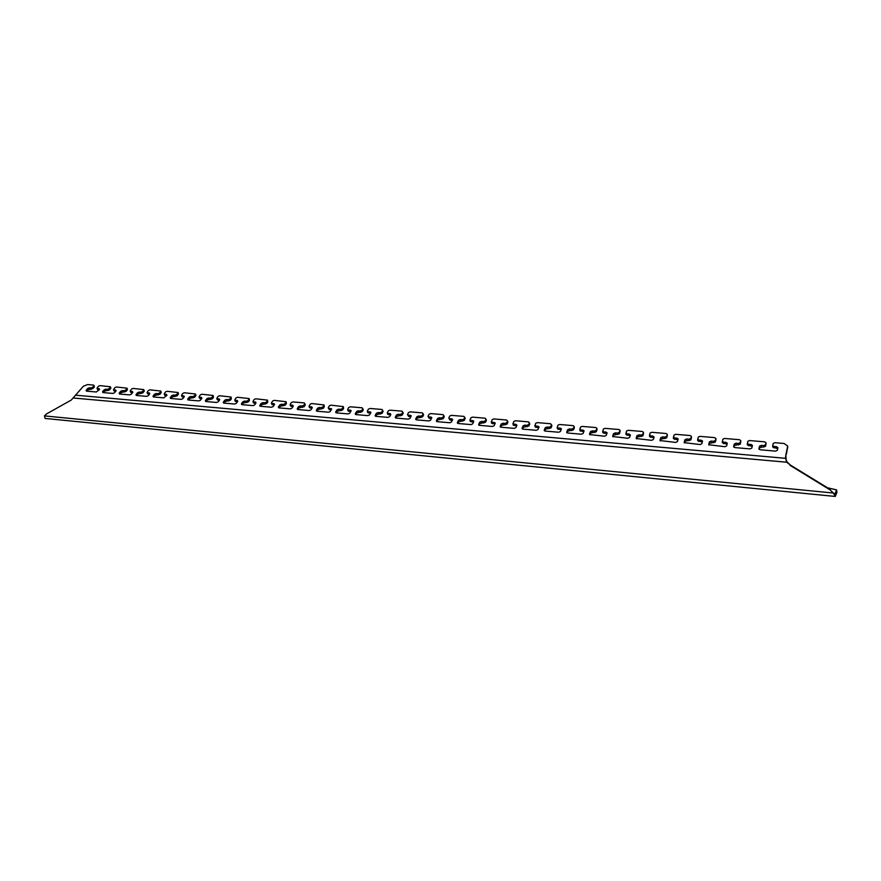 <?xml version="1.0" encoding="UTF-8"?>
<svg xmlns="http://www.w3.org/2000/svg" width="881" height="881" viewBox="0 0 881 881"><rect width="100%" height="100%" fill="white"/><g stroke="black" fill="none" stroke-linecap="round" stroke-linejoin="round"><path stroke-width="1.32" d="M115.752 391.274L114.001 390.867L113.495 389.6L114.849 387.651L116.446 387.012L126.974 388.158L127.47 389.424L126.137 391.384L121.259 392.519L120.003 394.049M132.491 392.717L130.685 392.298L130.19 391.021L131.522 389.061L133.119 388.422L143.779 389.589L144.275 390.867L142.953 392.827L138.053 393.972L136.808 395.514M149.451 394.17L147.567 393.741L147.083 392.463L148.393 390.492L149.99 389.854L160.805 391.043L161.278 392.32L159.99 394.292L155.056 395.448L153.823 397.001M166.608 395.646L164.659 395.206L164.185 393.917L165.474 391.946L167.082 391.296L178.028 392.508L178.502 393.796L177.224 395.778L172.258 396.935L171.046 398.498M183.986 397.144L181.971 396.681L181.497 395.393L182.763 393.411L184.382 392.761L195.472 393.994L195.934 395.294L194.679 397.276L189.69 398.432L188.49 400.018M201.595 398.664L199.491 398.179L199.029 396.879L200.284 394.897L201.903 394.236L213.147 395.503L213.477 397.287L212.354 398.796L207.332 399.963L206.154 401.549M219.413 400.205L217.233 399.699L216.792 398.399L218.014 396.406L219.633 395.745L231.031 397.023L231.362 398.807L230.26 400.326L225.206 401.505L224.038 403.113M237.463 401.758L235.205 401.24L234.764 399.93L235.976 397.926L237.606 397.265L249.158 398.575L249.466 400.359L248.387 401.89L243.299 403.069L242.154 404.687M255.743 403.333L253.398 402.793L252.979 401.472L254.157 399.467L255.798 398.796L267.505 400.139L267.813 401.923L266.756 403.465L261.624 404.654L260.501 406.284M274.266 404.93L271.833 404.368L271.425 403.046L272.581 401.031L274.222 400.359L286.094 401.725L286.391 403.509L285.356 405.062L280.191 406.262L279.09 407.903M293.021 406.548L290.51 405.965L290.113 404.632L291.248 402.617L292.888 401.934L304.209 402.892L305.311 404.665L304.198 406.681L299 407.892L297.921 409.544M312.028 408.178L309.429 407.584L309.044 406.24L310.145 404.225L311.797 403.542L323.999 404.952L324.285 406.736L323.283 408.321L318.063 409.533L316.995 411.196L328.569 412.209L330.232 411.515L331.652 408.949L328.965 408.321L329.34 409.676L328.217 407.87L328.965 408.321M328.217 407.87L329.307 405.844L330.959 405.161L343.337 406.604L343.612 408.388L342.632 409.973L337.368 411.207L336.322 412.881M350.792 411.526L348.006 410.876L347.654 409.522L348.711 407.496L350.363 406.802L362.135 407.793L363.269 409.643L362.234 411.658L356.926 412.892L355.913 414.588M370.56 413.233L367.685 412.55L367.344 411.185L368.368 409.169L370.031 408.465L381.969 409.467L383.103 411.339L382.09 413.365L376.76 414.61L375.769 416.317M390.591 414.962L387.629 414.257L387.299 412.881L388.301 410.854L389.964 410.15L402.055 411.174L403.201 413.068L402.221 415.094L396.846 416.35L395.877 418.057M410.898 416.713L408.674 416.504L407.518 414.599L408.498 412.572L410.172 411.856L422.417 412.892L423.574 414.819L422.616 416.845L417.209 418.112L416.273 419.83M431.481 418.497L429.179 418.277L428.012 416.339L428.97 414.312L430.644 413.585L443.066 414.643L444.222 416.592L443.297 418.629L437.857 419.896L436.943 421.625M452.349 420.303L449.971 420.072L448.792 418.101L449.717 416.063L451.402 415.347L463.99 416.405L465.157 418.387L464.265 420.424L458.781 421.702L457.9 423.442M473.504 422.131L470.124 421.294L470.751 417.858L472.436 417.12L485.2 418.2L486.389 420.215L485.519 422.252L479.991 423.53L479.143 425.281M494.946 423.992L491.466 423.111L492.083 419.664L493.767 418.927L506.707 420.028L507.908 422.065L507.071 424.102L501.509 425.391L500.683 427.142M516.695 425.875L513.105 424.95L513.7 421.492L515.396 420.755L528.523 421.867L529.723 423.937L528.919 425.975L523.314 427.285L522.532 429.025M538.754 427.792L535.042 426.822L535.626 423.354L537.333 422.616L550.636 423.739L551.858 425.842L551.077 427.88L545.438 429.19L544.689 430.941M561.12 429.73L557.299 428.717L557.871 425.248L559.578 424.499L573.068 425.633L574.115 426.338L574.302 427.781L573.553 429.807L567.871 431.128L567.166 432.879M583.806 431.712L579.863 430.644L580.425 427.164L582.132 426.404L595.82 427.56L596.9 428.287L596.349 431.767L590.633 433.1L589.951 434.851M606.822 433.716L602.758 432.593L603.298 429.102L605.016 428.342L618.903 429.51L620.015 430.258L619.486 433.749L613.716 435.093L613.077 436.833M630.179 435.754L625.984 434.564L626.512 431.073L628.23 430.302L642.315 431.492L643.46 432.274L642.943 435.765L637.139 437.119L636.534 438.859M653.867 437.813L649.55 436.569L650.057 433.067L651.786 432.296L666.08 433.507L667.258 434.311L666.752 437.813L660.904 439.179L660.343 440.896M677.907 439.916L673.458 438.606L673.954 435.093L675.683 434.311L690.186 435.544L691.398 436.381L690.913 439.894L685.011 441.26L684.493 442.967M702.311 442.053L697.719 440.665L698.192 437.152L699.932 436.37L714.645 437.615L715.901 438.474L715.427 441.998L709.491 443.374L709.007 445.07M727.067 444.222L722.343 442.769L722.805 439.245L724.534 438.452L739.478 439.707L740.767 440.61L740.315 444.134L734.325 445.522L733.895 447.196M752.209 446.436L747.33 444.894L747.782 441.359L749.522 440.555L764.686 441.844L766.007 442.769L765.578 446.304L759.543 447.702L759.147 449.354M777.725 448.682L772.703 447.041L773.133 443.517L774.873 442.703L784.101 443.484L787.713 446.039L785.841 455.003L786.149 459.904L787.008 461.875L790.246 464.97L786.777 462.239L785.5 458.318L785.841 455.003M99.201 389.843L97.527 389.457L97.009 388.202L98.386 386.252L99.971 385.625L110.367 386.748L110.874 388.003L109.519 389.964L104.674 391.087L103.396 392.607M830.078 489.891L834.77 494.351L836.598 489.891L836.95 492.303L835.265 496.444L833.393 493.03L830.078 489.891L790.026 465.333M93.959 385.349L94.322 387.122L93.441 385.063L87.582 384.568L83.354 386.252L71.317 400.029L46.495 413.927L44.468 415.898L45.063 418.442L835.243 496.444M830.254 489.484L790.246 464.97M772.692 445.533L774.036 446.469L774.036 447.989M776.602 448.209L776.602 446.689L774.036 446.469M776.602 446.689L777.934 447.768L777.372 450.301L775.621 451.127L760.237 449.784L758.926 449.002M759.543 447.702L759.521 446.193L758.926 448.704M759.521 446.193L761.272 445.379L761.283 446.887M763.827 447.108L763.816 445.599L761.272 445.379M763.816 445.599L765.556 444.784L765.578 446.304M766.007 444.42L765.996 442.912L765.556 444.784M747.297 443.385L748.597 444.288L748.63 445.797M751.152 446.017L751.13 444.509L748.597 444.288M751.13 444.509L752.429 445.434L751.812 448.088L750.061 448.903L734.908 447.581L733.653 446.843M734.325 445.522L734.28 444.013L733.642 446.513M734.28 444.013L736.031 443.22L736.064 444.718M738.575 444.938L738.531 443.429L736.031 443.22M738.531 443.429L740.271 442.625L740.315 444.134M740.789 442.273L740.745 440.764L740.271 442.625M722.288 441.26L723.543 442.141L723.598 443.65M726.087 443.859L726.032 442.361L723.543 442.141M726.032 442.361L727.299 443.242L726.627 445.907L724.876 446.711L708.742 444.729M709.491 443.374L709.425 441.877L708.731 444.354M709.425 441.877L711.165 441.084L711.22 442.581M713.687 442.791L713.632 441.293L711.165 441.084M713.632 441.293L715.372 440.5L715.427 441.998M715.934 440.148L715.879 438.65L715.372 440.5M697.642 439.179L698.864 440.026L698.941 441.524M701.386 441.733L701.32 440.236L698.864 440.026M701.32 440.236L702.553 441.095L701.816 443.749L700.076 444.553L684.207 442.636M685.011 441.26L684.922 439.773L684.185 442.218M684.922 439.773L686.662 438.98L686.751 440.467M689.173 440.676L689.096 439.19L686.662 438.98M689.096 439.19L690.825 438.397L690.913 439.894M691.453 438.066L691.376 436.58L690.825 438.397M673.359 437.119L674.549 437.945L674.648 439.432M677.06 439.63L676.96 438.154L674.549 437.945M676.96 438.154L678.161 438.98L677.379 441.634L675.639 442.416L660.034 440.566M660.904 439.179L660.794 437.703L660.001 440.126M660.794 437.703L662.523 436.91L662.633 438.397M665.023 438.595L664.924 437.119L662.523 436.91M664.924 437.119L666.653 436.337L666.752 437.813M667.324 436.007L667.225 434.531L666.653 436.337M649.429 435.104L650.585 435.886L650.696 437.361M653.074 437.571L652.964 436.095L650.585 435.886M652.964 436.095L654.098 437.119L653.295 439.542L651.566 440.324L636.225 438.54M637.139 437.119L637.007 435.655L636.181 438.055M637.007 435.655L638.736 434.873L638.857 436.348M641.225 436.547L641.093 435.082L638.736 434.873M641.093 435.082L642.822 434.3L642.943 435.765M643.559 433.981L643.427 432.505L642.822 434.3M625.84 433.1L626.964 433.87L627.107 435.335M629.452 435.533L629.309 434.069L626.964 433.87M629.309 434.069L630.411 435.082L629.563 437.483L627.834 438.264L612.747 436.536M613.716 435.093L613.561 433.639L612.691 436.018M613.561 433.639L615.29 432.868L615.434 434.322M617.757 434.52L617.614 433.067L615.29 432.868M617.614 433.067L619.332 432.296L619.486 433.749M620.125 431.976L619.982 430.512L619.332 432.296M602.604 431.139L603.694 431.866L603.848 433.331M606.161 433.529L606.007 432.064L603.694 431.866M606.007 432.064L607.097 432.813L606.183 435.456L604.454 436.227L589.609 434.553M590.633 433.1L590.457 431.646L589.543 434.014M590.457 431.646L592.175 430.886L592.34 432.34M594.642 432.538L594.477 431.084L592.175 430.886M594.477 431.084L596.195 430.313L596.349 431.767M597.032 430.005L596.866 428.551L596.195 430.313M579.687 429.19L580.744 429.906L580.92 431.349M583.2 431.547L583.024 430.104L580.744 429.906M583.024 430.104L584.092 430.82L583.123 433.452L581.405 434.212L567.727 433.023L566.725 432.031L566.802 432.604M567.871 431.128L567.683 429.686L566.725 432.031M567.683 429.686L569.401 428.937L569.589 430.38M571.846 430.567L571.659 429.124L569.401 428.937M571.659 429.124L573.377 428.364L573.553 429.807M574.258 428.067L574.071 426.624L573.377 428.364M557.1 427.285L558.323 429.399M560.569 429.598L560.371 428.155L558.125 427.968M560.371 428.155L561.406 428.849L560.404 431.481L558.686 432.241L545.207 431.062L544.238 430.082L544.326 430.688M545.438 429.19L545.229 427.759L544.238 430.082M545.229 427.759L546.936 427.01L547.145 428.441M549.37 428.629L549.171 427.197L546.936 427.01M549.171 427.197L550.878 426.448L551.077 427.88M551.814 426.151L551.605 424.719L550.878 426.448M534.833 425.391L536.044 427.483M538.258 427.67L538.049 426.239L535.824 426.052M538.049 426.239L539.051 426.911L537.994 429.532L536.287 430.291L522.995 429.135L522.059 428.155L522.158 428.783M523.314 427.285L523.094 425.853L522.059 428.155M523.094 425.853L524.79 425.105L525.021 426.536M527.212 426.723L526.992 425.303L524.79 425.105M526.992 425.303L528.699 424.554L528.919 425.975M529.679 424.257L529.459 422.836L528.699 424.554M512.874 423.53L514.075 425.589M516.255 425.776L516.024 424.356L513.843 424.168M516.024 424.356L516.949 425.325L515.903 427.615L514.196 428.364L501.102 427.23L500.199 426.261L500.309 426.911M501.509 425.391L501.256 423.981L500.199 426.261M501.256 423.981L502.963 423.232L503.205 424.653M505.375 424.84L505.132 423.42L502.963 423.232M505.132 423.42L506.828 422.682L507.071 424.102M507.852 422.395L507.621 420.986L506.828 422.682M491.213 421.702L492.402 423.728M494.56 423.904L494.307 422.495L492.16 422.307M494.307 422.495L495.254 423.111L494.131 425.732L492.424 426.47L479.506 425.347L478.636 424.389L478.757 425.06M479.991 423.53L479.738 422.131L478.636 424.389M479.738 422.131L481.433 421.393L481.687 422.803M483.823 422.979L483.57 421.57L481.433 421.393M483.57 421.57L485.266 420.843L485.519 422.252M486.334 420.567L486.081 419.158L485.266 420.843M469.859 419.885L471.038 421.878M473.163 422.065L472.899 420.655L470.773 420.479M472.899 420.655L473.813 421.25L472.645 423.871L470.95 424.598L458.208 423.497L457.371 422.539L457.503 423.232M458.781 421.702L458.505 420.303L457.371 422.539M458.505 420.303L460.19 419.576L460.466 420.975M462.58 421.151L462.305 419.752L460.19 419.576M462.305 419.752L463.99 419.026L464.265 420.424M465.102 418.75L464.838 417.352L463.99 419.026M448.792 418.101L449.971 420.072M452.063 420.248L451.777 418.849L449.684 418.673M451.777 418.849L452.669 419.422L451.468 422.032L449.773 422.759L437.207 421.669L436.392 420.722L436.547 421.437M437.857 419.896L437.56 418.497L436.392 420.722M437.56 418.497L439.245 417.77L439.531 419.169M441.612 419.345L441.326 417.957L439.245 417.77M441.326 417.957L443.011 417.231L443.297 418.629M444.167 416.966L443.881 415.568L443.011 417.231M428.012 416.339L429.179 418.277M431.238 418.453L430.952 417.065L428.882 416.889M430.952 417.065L431.811 417.616L430.567 420.215L428.882 420.942L416.482 419.863L415.7 418.927L415.865 419.653M417.209 418.112L416.9 416.724L415.7 418.927M416.9 416.724L418.585 416.008L418.893 417.385M420.942 417.561L420.633 416.184L418.585 416.008M420.633 416.184L422.318 415.458L422.616 416.845M423.508 415.204L423.21 413.817L422.318 415.458M407.518 414.599L408.674 416.504M410.711 416.68L410.392 415.303L408.355 415.127M410.392 415.303L411.24 415.832L409.962 418.431L408.277 419.147L396.043 418.079L395.294 417.154L395.47 417.902M396.846 416.35L396.527 414.973L395.294 417.154M396.527 414.973L398.201 414.257L398.52 415.634M400.547 415.81L400.227 414.433L398.201 414.257M400.227 414.433L401.901 413.718L402.221 415.094M403.135 413.464L402.815 412.088L401.901 413.718M387.299 412.881L388.444 414.764M390.448 414.94L390.118 413.563L388.114 413.387M390.118 413.563L390.867 414.488L389.622 416.658L387.948 417.374L375.879 416.328L375.152 415.403L375.339 416.162M376.76 414.61L376.418 413.244L375.152 415.403M376.418 413.244L378.092 412.528L378.423 413.905M380.427 414.07L380.085 412.704L378.092 412.528M380.085 412.704L381.759 412L382.09 413.365M383.026 411.746L382.695 410.381L381.759 412M367.344 411.185L368.478 413.046M370.46 413.211L370.119 411.845L368.137 411.68M370.119 411.845L370.912 412.341L369.568 414.918L367.895 415.634L355.979 414.599L355.285 413.685L355.484 414.455M356.926 412.892L356.574 411.537L355.285 413.685M356.574 411.537L358.248 410.832L358.589 412.198M360.56 412.363L360.219 410.998L358.248 410.832M360.219 410.998L361.882 410.304L362.234 411.658M363.192 410.061L362.84 408.696L361.882 410.304M347.654 409.522L348.777 411.35M350.737 411.515L350.385 410.161L348.424 409.995M350.385 410.161L351.156 410.634L349.768 413.2L348.094 413.905L336.355 412.881L335.683 411.978L335.892 412.76M337.368 411.207L337.005 409.852L335.683 411.978M337.005 409.852L338.656 409.158L339.031 410.513M340.969 410.678L340.606 409.324L338.656 409.158M340.606 409.324L342.269 408.619L342.632 409.973M343.612 408.388L343.249 407.033L342.269 408.619M316.973 411.196L316.334 410.304L316.554 411.086M318.063 409.533L317.678 408.189L316.334 410.304M317.678 408.189L319.34 407.496L319.715 408.839M321.631 409.004L321.257 407.661L319.34 407.496M321.257 407.661L322.909 406.967L323.283 408.321M324.285 406.736L323.911 405.392L322.909 406.967M309.044 406.24L310.156 408.024M312.05 408.145L311.676 406.846L309.771 406.681M311.676 406.846L312.315 407.727L310.96 409.841L309.297 410.535L297.855 409.533L297.238 408.652L297.47 409.445M299 407.892L298.615 406.548L297.238 408.652M298.615 406.548L300.267 405.866L300.652 407.198M302.546 407.363L302.161 406.02L300.267 405.866M302.161 406.02L303.813 405.337L304.198 406.681M305.222 405.117L304.837 403.773L303.813 405.337M290.113 404.632L291.215 406.383M293.076 406.46L292.701 405.216L290.818 405.051M292.701 405.216L293.318 406.097L291.93 408.189L290.278 408.872L278.98 407.892L278.385 407.011L278.627 407.815M280.191 406.262L279.795 404.93L278.385 407.011M279.795 404.93L281.435 404.247L281.843 405.579M283.715 405.745L283.308 404.412L281.435 404.247M283.308 404.412L284.959 403.729L285.356 405.062M286.391 403.509L285.995 402.177L284.959 403.729M271.425 403.046L272.526 404.775M274.343 404.808L273.969 403.608L272.119 403.454M273.969 403.608L274.564 404.478L273.154 406.559L271.502 407.242L260.358 406.273L259.785 405.392L260.038 406.196M261.624 404.654L261.205 403.333L259.785 405.392M261.205 403.333L262.857 402.661L263.265 403.983M265.115 404.137L264.696 402.815L262.857 402.661M264.696 402.815L266.337 402.132L266.756 403.465M267.813 401.923L267.406 400.591L266.337 402.132M252.979 401.472L254.069 403.19M255.853 403.179L255.49 402.022L253.651 401.868M255.49 402.022L256.052 402.892L254.62 404.952L252.968 405.623L241.967 404.665L241.416 403.806L241.68 404.61M243.299 403.069L242.87 401.758L241.416 403.806M242.87 401.758L244.511 401.086L244.929 402.397M246.757 402.562L246.328 401.24L244.511 401.086M246.328 401.24L247.968 400.569L248.387 401.89M249.466 400.359L249.048 399.038L247.968 400.569M234.764 399.93L235.855 401.615M237.595 401.571L237.231 400.459L235.425 400.304M237.231 400.459L237.771 401.318L236.317 403.366L234.676 404.038L223.807 403.091L223.278 402.232L223.554 403.035M225.206 401.505L224.765 400.194L223.278 402.232M224.765 400.194L226.395 399.534L226.835 400.844M228.631 400.998L228.19 399.688L226.395 399.534M228.19 399.688L229.82 399.016L230.26 400.326M231.362 398.807L230.921 397.496L229.82 399.016M216.792 398.399L217.871 400.073M219.578 399.985L219.215 398.917L217.42 398.763M219.215 398.917L219.732 399.765L218.246 401.791L216.616 402.463L205.89 401.527L205.383 400.679L205.658 401.494M207.332 399.963L206.881 398.664L205.383 400.679M206.881 398.664L208.511 398.003L208.962 399.302M210.735 399.456L210.284 398.146L208.511 398.003M210.284 398.146L211.914 397.485L212.354 398.796M213.477 397.287L213.026 395.976L211.914 397.485M199.029 396.879L200.108 398.542M201.771 398.421L201.419 397.386L199.646 397.243M201.419 397.386L201.914 398.234L200.405 400.249L198.776 400.91L188.182 399.985L187.697 399.148L187.994 399.952M189.69 398.432L189.228 397.144L187.697 399.148M189.228 397.144L190.847 396.483L191.309 397.783M193.06 397.926L192.598 396.637L190.847 396.483M192.598 396.637L194.227 395.976L194.679 397.276M195.813 395.778L195.351 394.479L194.227 395.976M181.497 395.393L182.565 397.023M184.206 396.879L183.843 395.888L182.103 395.734M183.843 395.888L184.316 396.725L182.796 398.719L181.167 399.379L170.705 398.465L170.242 397.628L170.54 398.443M172.258 396.935L171.784 395.646L170.242 397.628M171.784 395.646L173.403 394.985L173.876 396.274M175.605 396.428L175.143 395.14L173.403 394.985M175.143 395.14L176.751 394.479L177.224 395.778M178.369 394.292L177.907 393.003L176.751 394.479M164.185 393.917L165.243 395.536M166.839 395.349L166.487 394.391L164.769 394.248M166.487 394.391L166.95 395.228L163.778 397.86L153.448 396.968L153.008 396.131L153.316 396.946M155.056 395.448L154.571 394.159L153.008 396.131M154.571 394.159L156.179 393.51L156.664 394.798M158.371 394.941L157.897 393.664L156.179 393.51M157.897 393.664L159.505 393.014L159.99 394.292M161.146 392.816L160.672 391.538L159.505 393.014M147.083 392.463L148.14 394.06M149.704 393.851L149.352 392.926L147.645 392.783M149.352 392.926L149.781 393.752L148.217 395.712L146.598 396.362L136.39 395.481L135.971 394.655L136.291 395.47M138.053 393.972L137.557 392.695L135.971 394.655M137.557 392.695L139.165 392.056L139.661 393.333M141.345 393.477L140.861 392.199L139.165 392.056M140.861 392.199L142.469 391.549L142.953 392.827M144.132 391.373L143.647 390.096L142.469 391.549M130.19 391.021L131.236 392.607M132.767 392.375L132.425 391.472L130.74 391.329M132.425 391.472L132.833 392.287L131.247 394.248L129.639 394.886L119.552 394.016L119.155 393.19L119.475 394.005M121.259 392.519L120.763 391.252L119.155 393.19M120.763 391.252L122.36 390.613L122.866 391.88M124.54 392.023L124.034 390.757L122.36 390.613M124.034 390.757L125.631 390.118L126.137 391.384M127.327 389.931L126.831 388.664L125.631 390.118M113.495 389.6L114.541 391.164M116.05 390.911L115.697 390.041L114.034 389.898M115.697 390.041L116.094 390.856L114.486 392.794L112.878 393.433L102.923 392.563L102.537 391.759L102.868 392.563M104.674 391.087L104.167 389.831L102.537 391.759M104.167 389.831L105.764 389.193L106.271 390.448M107.922 390.591L107.416 389.336L105.764 389.193M107.416 389.336L109.013 388.697L109.519 389.964M110.731 388.521L110.213 387.255L109.013 388.697M97.009 388.202L98.055 389.743M99.52 389.468L99.179 388.631L97.538 388.488M99.179 388.631L99.553 389.435L96.326 391.99L86.492 391.131L86.129 390.327L86.459 391.131M94.322 387.122L91.514 389.182L88.287 389.677L87.77 388.422L86.129 390.327M87.77 388.422L89.366 387.783L89.884 389.039M91.514 389.182L90.996 387.926L89.366 387.783M90.996 387.926L92.582 387.288L93.1 388.554M93.804 385.867L92.582 387.288M787.669 447.24L786.315 454.31M88.287 389.677L86.999 391.175M330.904 408.487L331.267 409.841L329.34 409.676M673.458 438.606L673.414 437.339M697.719 440.665L697.686 439.377M722.343 442.769L722.321 441.436M747.33 444.894L747.319 443.539M772.703 447.041L772.703 445.665M836.598 489.891L827.479 487.788M833.393 493.03L44.468 415.898M786.777 462.239L73.398 398.003M75.403 395.173L785.5 458.318M787.669 447.878L787.68 446.359M787.702 447.559L787.713 446.039"/></g></svg>
